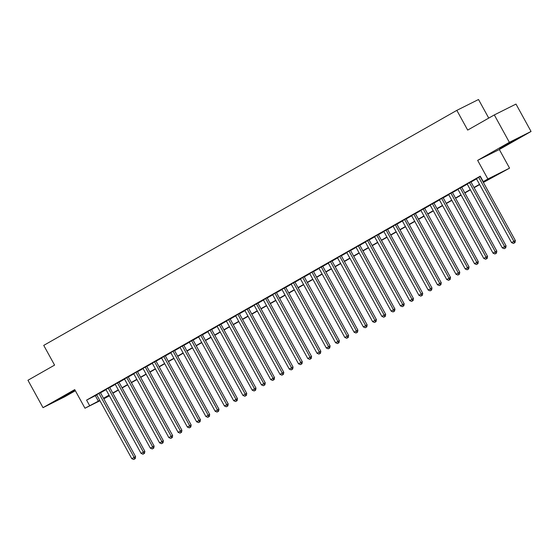 <?xml version="1.0" encoding="UTF-8"?>
<svg xmlns="http://www.w3.org/2000/svg" width="559" height="559" viewBox="0 0 559 559"><rect width="100%" height="100%" fill="white"/><g stroke="black" fill="none" stroke-linecap="round" stroke-linejoin="round"><path stroke-width="0.84" d="M70.462 393.089L74.438 390.671L69.966 392.9L57.339 400.076L70.462 393.089M512.736 141.462L516.719 139.051L512.24 141.28L499.62 148.449L512.736 141.462M109.403 395.814L103.799 398.805M488.741 118.103L478.518 99.509L456.836 110.361L43.735 345.385L54.579 365.111L27.95 380.26L43.008 407.651L64.69 396.799L75.353 390.734M456.836 110.361L467.68 130.086L494.31 114.93L515.992 104.079L531.05 131.47L509.368 142.321L477.645 160.37L487.881 178.999L509.563 168.147L483.381 182.444M477.645 160.37L499.327 149.519L531.05 131.47M499.327 149.519L509.563 168.147M494.31 114.93L509.368 142.321M100.41 392.642L96.672 394.773M109.669 387.373L105.93 389.504M118.934 382.104L115.196 384.229M128.2 376.836L124.461 378.96M137.458 371.567L133.72 373.691M146.724 366.299L142.985 368.423M155.982 361.023L152.244 363.154M165.247 355.755L161.509 357.886M174.506 350.486L170.768 352.617M183.771 345.217L180.033 347.342M193.03 339.949L189.291 342.073M202.295 334.68L198.557 336.804M211.561 329.412L207.822 331.536M220.819 324.136L217.081 326.267M230.084 318.868L226.346 320.999M239.343 313.599L235.605 315.73M248.608 308.33L244.87 310.455M257.867 303.062L254.128 305.186M267.132 297.793L263.394 299.917M276.391 292.518L272.652 294.649M285.656 287.249L281.918 289.38M294.921 281.981L291.183 284.112M304.18 276.712L300.442 278.836M313.445 271.443L309.707 273.568M322.704 266.175L318.965 268.299M331.969 260.906L328.231 263.03M341.228 255.631L337.489 257.762M350.493 250.362L346.755 252.493M359.751 245.094L356.013 247.225M369.017 239.825L365.279 241.949M378.282 234.556L374.544 236.681M387.541 229.288L383.802 231.412M396.806 224.019L393.068 226.143M406.065 218.744L402.326 220.875M415.33 213.475L411.592 215.606M424.588 208.207L420.85 210.331M433.854 202.938L430.116 205.062M443.112 197.669L439.374 199.794M452.378 192.401L448.639 194.525M461.643 187.125L457.905 189.256M470.902 181.857L467.163 183.988M483.262 182.227L492.039 177.231L483.249 181.633L480.237 176.155L86.589 400.111L96.756 394.934M100.501 392.802L106.021 389.665M109.76 387.534L115.287 384.389M119.025 382.265L124.545 379.121M128.284 376.997L133.811 373.852M137.549 371.728L143.069 368.584M146.807 366.459L152.334 363.315M156.073 361.184L161.593 358.046M165.331 355.915L170.858 352.778M174.597 350.647L180.117 347.502M183.862 345.378L189.382 342.234M193.121 340.11L198.648 336.965M202.386 334.841L207.906 331.697M211.644 329.572L217.172 326.428M220.91 324.297L226.43 321.159M230.168 319.028L235.695 315.884M239.434 313.76L244.954 310.615M248.692 308.491L254.219 305.347M257.958 303.223L263.478 300.078M267.223 297.954L272.743 294.81M276.481 292.678L282.009 289.541M285.747 287.41L291.267 284.272M295.005 282.141L300.532 278.997M304.271 276.873L309.791 273.728M313.529 271.604L319.056 268.46M322.795 266.336L328.315 263.191M332.053 261.067L337.58 257.923M341.318 255.791L346.839 252.654M350.584 250.523L356.104 247.385M359.842 245.254L365.369 242.11M369.108 239.986L374.628 236.841M378.366 234.717L383.893 231.573M387.632 229.449L393.152 226.304M396.89 224.18L402.417 221.036M406.155 218.904L411.676 215.767M415.414 213.636L420.941 210.491M424.679 208.367L430.199 205.223M433.945 203.099L439.465 199.954M443.203 197.83L448.73 194.686M452.469 192.562L457.989 189.417M461.727 187.286L467.254 184.149M470.992 182.017L476.513 178.88M480.363 176.378L476.429 178.719M99.949 400.733L84.975 408.231L74.731 389.602L43.008 407.651M84.975 408.231L99.775 400.412M86.589 400.111L89.601 405.589M483.249 181.633L487.881 178.999M103.66 398.56L109.347 395.709M479.643 184.568L474.123 187.712M470.385 189.836L464.857 192.981M461.119 195.112L455.599 198.249M451.854 200.381L446.334 203.518M442.595 205.649L437.068 208.793M433.33 210.918L427.81 214.062M424.071 216.186L418.544 219.331M414.806 221.455L409.286 224.599M405.548 226.723L400.02 229.868M396.282 231.999L390.762 235.136M387.024 237.268L381.497 240.405M377.758 242.536L372.238 245.681M368.493 247.805L362.973 250.949M359.234 253.073L353.707 256.218M349.969 258.342L344.449 261.486M340.711 263.61L335.183 266.755M331.445 268.886L325.925 272.023M322.187 274.155L316.66 277.299M312.921 279.423L307.401 282.568M303.663 284.692L298.136 287.836M294.397 289.96L288.877 293.105M285.132 295.229L279.612 298.373M275.873 300.504L270.346 303.642M266.608 305.773L261.088 308.91M257.35 311.042L251.823 314.186M248.084 316.31L242.564 319.455M238.826 321.579L233.299 324.723M229.56 326.847L224.04 329.992M220.302 332.116L214.775 335.26M211.036 337.391L205.516 340.529M201.771 342.66L196.251 345.797M192.513 347.929L186.986 351.073M183.247 353.197L177.727 356.342M173.989 358.466L168.462 361.61M164.723 363.734L159.203 366.879M155.465 369.003L149.938 372.147M146.199 374.278L140.679 377.416M136.941 379.547L131.414 382.691M127.676 384.816L122.155 387.96M118.41 390.084L112.89 393.229M109.152 395.353L103.625 398.497M103.513 398.281L109.033 395.143M112.771 393.012L118.298 389.868M122.037 387.743L127.557 384.599M131.295 382.475L136.822 379.33M140.561 377.206L146.081 374.062M149.819 371.938L155.346 368.793M159.084 366.662L164.605 363.525M168.343 361.394L173.87 358.256M177.608 356.125L183.135 352.981M186.874 350.856L192.394 347.712M196.132 345.588L201.659 342.443M205.398 340.319L210.918 337.175M214.656 335.051L220.183 331.906M223.921 329.775L229.442 326.638M233.18 324.506L238.707 321.362M242.445 319.238L247.965 316.094M251.704 313.969L257.231 310.825M260.969 308.701L266.496 305.556M270.235 303.432L275.755 300.288M279.493 298.157L285.02 295.019M288.758 292.888L294.279 289.751M298.017 287.619L303.544 284.475M307.282 282.351L312.802 279.207M316.541 277.082L322.068 273.938M325.806 271.814L331.326 268.669M335.065 266.545L340.592 263.401M344.33 261.27L349.857 258.132M353.595 256.001L359.116 252.864M362.854 250.732L368.381 247.588M372.119 245.464L377.639 242.32M381.378 240.195L386.905 237.051M390.643 234.927L396.163 231.782M399.902 229.658L405.429 226.514M409.167 224.383L414.687 221.245M418.425 219.114L423.953 215.97M427.691 213.845L433.218 210.701M436.956 208.577L442.476 205.433M446.215 203.308L451.742 200.164M455.48 198.04L461 194.895M464.739 192.764L470.266 189.627M474.004 187.496L479.524 184.358M95.379 395.716L98.391 401.194M478.7 177.322L513.875 241.306L511.562 242.627L476.387 178.642M480.125 176.511L515.342 240.573L513.875 241.306L514.406 242.906L513.476 243.438L514.406 242.906M514.993 242.613L515.342 240.573M511.562 242.627L513.476 243.438M469.434 182.59L504.616 246.582L502.296 247.896L467.121 183.911M470.86 181.78L506.077 245.848L504.616 246.582L505.14 248.175L504.218 248.706L505.14 248.175M505.727 247.889L506.077 245.848M502.296 247.896L504.218 248.706M460.176 187.859L495.351 251.85L493.038 253.164L457.863 189.18M461.601 187.055L496.818 251.117L495.351 251.85L495.882 253.451L494.953 253.975L495.882 253.451M496.469 253.157L496.818 251.117M493.038 253.164L494.953 253.975M450.91 193.134L486.092 257.119L483.773 258.433L448.597 194.448M452.336 192.324L487.553 256.385L486.092 257.119L486.616 258.719L485.694 259.243L486.616 258.719M487.203 258.426L487.553 256.385M483.773 258.433L485.694 259.243M441.652 198.403L476.827 262.388L474.514 263.708L439.332 199.717M443.07 197.593L478.294 261.654L476.827 262.388L477.358 263.988L476.429 264.512L477.358 263.988M477.938 263.694L478.294 261.654M474.514 263.708L476.429 264.512M432.386 203.672L467.562 267.656L465.249 268.977L430.074 204.985M433.812 202.861L469.029 266.923L467.562 267.656L468.093 269.256L467.163 269.78L468.093 269.256M468.68 268.963L469.029 266.923M465.249 268.977L467.163 269.78M423.128 208.94L458.303 272.925L455.99 274.245L420.808 210.261M424.547 208.13L459.771 272.191L458.303 272.925L458.827 274.525L457.905 275.056L458.827 274.525M459.414 274.231L459.771 272.191M455.99 274.245L457.905 275.056M413.863 214.209L449.038 278.193L446.725 279.514L411.55 215.529M415.288 213.398L450.505 277.467L449.038 278.193L449.569 279.793L448.639 280.325L449.569 279.793M450.156 279.5L450.505 277.467M446.725 279.514L448.639 280.325M404.604 219.477L439.779 283.469L437.459 284.783L402.284 220.798M406.023 218.667L441.247 282.735L439.779 283.469L440.303 285.069L439.381 285.593L440.303 285.069M440.89 284.776L441.247 282.735M437.459 284.783L439.381 285.593M395.339 224.746L430.514 288.737L428.201 290.051L393.026 226.067M396.764 223.942L431.981 288.004L430.514 288.737L431.045 290.338L430.116 290.862L431.045 290.338M431.632 290.044L431.981 288.004M428.201 290.051L430.116 290.862M386.073 230.022L421.255 294.006L418.936 295.32L383.76 231.335M387.499 229.211L422.716 293.272L421.255 294.006L421.779 295.606L420.857 296.13L421.779 295.606M422.366 295.313L422.716 293.272M418.936 295.32L420.857 296.13M376.815 235.29L411.99 299.275L409.677 300.595L374.502 236.604M378.24 234.48L413.457 298.541L411.99 299.275L412.521 300.875L411.592 301.399L412.521 300.875M413.108 300.581L413.457 298.541M409.677 300.595L411.592 301.399M367.549 240.559L402.732 304.543L400.412 305.864L365.237 241.872M368.975 239.748L404.192 303.81L402.732 304.543L403.256 306.143L402.333 306.674L403.256 306.143M403.843 305.85L404.192 303.81M400.412 305.864L402.333 306.674M358.291 245.827L393.466 309.812L391.153 311.132L355.971 247.148M359.71 245.017L394.934 309.078L393.466 309.812L393.997 311.412L393.068 311.943L393.997 311.412M394.577 311.118L394.934 309.078M391.153 311.132L393.068 311.943M349.026 251.096L384.201 315.087L381.888 316.401L346.713 252.416M350.451 250.285L385.668 314.354L384.201 315.087L384.732 316.68L383.802 317.212L384.732 316.68M385.319 316.387L385.668 314.354M381.888 316.401L383.802 317.212M339.767 256.364L374.942 320.356L372.629 321.67L337.447 257.685M341.186 255.561L376.41 319.622L374.942 320.356L375.466 321.956L374.544 322.48L375.466 321.956M376.053 321.663L376.41 319.622M372.629 321.67L374.544 322.48M330.502 261.64L365.677 325.624L363.364 326.938L328.189 262.954M331.927 260.829L367.144 324.891L365.677 325.624L366.208 327.225L365.279 327.749L366.208 327.225M366.795 326.931L367.144 324.891M363.364 326.938L365.279 327.749M321.243 266.909L356.418 330.893L354.099 332.207L318.923 268.222M322.662 266.098L357.886 330.159L356.418 330.893L356.942 332.493L356.02 333.017L356.942 332.493M357.529 332.2L357.886 330.159M354.099 332.207L356.02 333.017M311.978 272.177L347.153 336.162L344.84 337.482L309.665 273.491M313.403 271.367L348.62 335.428L347.153 336.162L347.684 337.762L346.755 338.286L347.684 337.762M348.271 337.468L348.62 335.428M344.84 337.482L346.755 338.286M302.712 277.446L337.895 341.43L335.575 342.751L300.4 278.766M304.138 276.635L339.355 340.697L337.895 341.43L338.419 343.03L337.496 343.561L338.419 343.03M339.006 342.737L339.355 340.697M335.575 342.751L337.496 343.561M293.454 282.714L328.629 346.699L326.316 348.019L291.141 284.035M294.879 281.904L330.096 345.965L328.629 346.699L329.16 348.299L328.231 348.83L329.16 348.299M329.747 348.005L330.096 345.965M326.316 348.019L328.231 348.83M284.189 287.983L319.371 351.974L317.051 353.288L281.876 289.303M285.614 287.172L320.831 351.241L319.371 351.974L319.895 353.567L318.972 354.099L319.895 353.567M320.482 353.281L320.831 351.241M317.051 353.288L318.972 354.099M274.93 293.251L310.105 357.243L307.792 358.557L272.61 294.572M276.349 292.448L311.573 356.509L310.105 357.243L310.636 358.843L309.707 359.367L310.636 358.843M311.216 358.55L311.573 356.509M307.792 358.557L309.707 359.367M265.665 298.527L300.84 362.511L298.527 363.825L263.352 299.841M267.09 297.716L302.307 361.778L300.84 362.511L301.371 364.112L300.442 364.636L301.371 364.112M301.958 363.818L302.307 361.778M298.527 363.825L300.442 364.636M256.406 303.796L291.581 367.78L289.269 369.101L254.086 305.109M257.825 302.985L293.049 367.046L291.581 367.78L292.105 369.38L291.183 369.904L292.105 369.38M292.692 369.087L293.049 367.046M289.269 369.101L291.183 369.904M247.141 309.064L282.316 373.049L280.003 374.369L244.828 310.378M248.566 308.254L283.783 372.315L282.316 373.049L282.847 374.649L281.918 375.18L282.847 374.649M283.434 374.355L283.783 372.315M280.003 374.369L281.918 375.18M237.882 314.333L273.058 378.317L270.738 379.638L235.563 315.653M239.301 313.522L274.525 377.584L273.058 378.317L273.582 379.917L272.659 380.448L273.582 379.917M274.169 379.624L274.525 377.584M270.738 379.638L272.659 380.448M228.617 319.601L263.792 383.586L261.479 384.906L226.304 320.922M230.042 318.791L265.259 382.859L263.792 383.586L264.323 385.186L263.394 385.717L264.323 385.186M264.91 384.892L265.259 382.859M261.479 384.906L263.394 385.717M219.352 324.87L254.534 388.861L252.214 390.175L217.039 326.19M220.777 324.059L255.994 388.128L254.534 388.861L255.058 390.461L254.135 390.986L255.058 390.461M255.645 390.168L255.994 388.128M252.214 390.175L254.135 390.986M210.093 330.138L245.268 394.13L242.955 395.444L207.78 331.459M211.519 329.335L246.736 393.396L245.268 394.13L245.799 395.73L244.87 396.254L245.799 395.73M246.386 395.437L246.736 393.396M242.955 395.444L244.87 396.254M200.828 335.414L236.01 399.399L233.69 400.712L198.515 336.728M202.253 334.603L237.47 398.665L236.01 399.399L236.534 400.999L235.612 401.523L236.534 400.999M237.121 400.705L237.47 398.665M233.69 400.712L235.612 401.523M191.569 340.683L226.744 404.667L224.432 405.988L189.249 341.996M192.988 339.872L228.212 403.933L226.744 404.667L227.275 406.267L226.346 406.791L227.275 406.267M227.855 405.974L228.212 403.933M224.432 405.988L226.346 406.791M182.304 345.951L217.486 409.936L215.166 411.256L179.991 347.265M183.729 345.141L218.946 409.202L217.486 409.936L218.01 411.536L217.081 412.067L218.01 411.536M218.597 411.242L218.946 409.202M215.166 411.256L217.081 412.067M173.045 351.22L208.221 415.204L205.908 416.525L170.726 352.54M174.464 350.409L209.688 414.471L208.221 415.204L208.745 416.804L207.822 417.335L208.745 416.804M209.332 416.511L209.688 414.471M205.908 416.525L207.822 417.335M163.78 356.488L198.955 420.48L196.642 421.793L161.467 357.809M165.205 355.678L200.422 419.746L198.955 420.48L199.486 422.073L198.557 422.604L199.486 422.073M200.073 421.779L200.422 419.746M196.642 421.793L198.557 422.604M154.522 361.757L189.697 425.748L187.377 427.062L152.202 363.077M155.94 360.953L191.164 425.015L189.697 425.748L190.221 427.349L189.298 427.873L190.221 427.349M190.808 427.055L191.164 425.015M187.377 427.062L189.298 427.873M145.256 367.032L180.431 431.017L178.118 432.331L142.943 368.346M146.682 366.222L181.899 430.283L180.431 431.017L180.962 432.617L180.033 433.141L180.962 432.617M181.549 432.324L181.899 430.283M178.118 432.331L180.033 433.141M135.991 372.301L171.173 436.286L168.853 437.606L133.678 373.615M137.416 371.49L172.633 435.552L171.173 436.286L171.697 437.886L170.774 438.41L171.697 437.886M172.284 437.592L172.633 435.552M168.853 437.606L170.774 438.41M126.732 377.57L161.907 441.554L159.595 442.875L124.419 378.883M128.158 376.759L163.375 440.82L161.907 441.554L162.438 443.154L161.509 443.678L162.438 443.154M163.025 442.861L163.375 440.82M159.595 442.875L161.509 443.678M117.467 382.838L152.649 446.823L150.329 448.143L115.154 384.159M118.892 382.028L154.109 446.089L152.649 446.823L153.173 448.423L152.251 448.954L153.173 448.423M153.76 448.129L154.109 446.089M150.329 448.143L152.251 448.954M108.208 388.107L143.383 452.091L141.071 453.412L105.889 389.427M109.627 387.296L144.851 451.358L143.383 452.091L143.915 453.691L142.985 454.222L143.915 453.691M144.495 453.398L144.851 451.358M141.071 453.412L142.985 454.222M98.943 393.375L134.125 457.367L131.805 458.68L96.63 394.696M100.368 392.565L135.585 456.633L134.125 457.367L134.649 458.96L133.72 459.491L134.649 458.96M135.236 458.673L135.585 456.633M131.805 458.68L133.72 459.491"/></g></svg>
